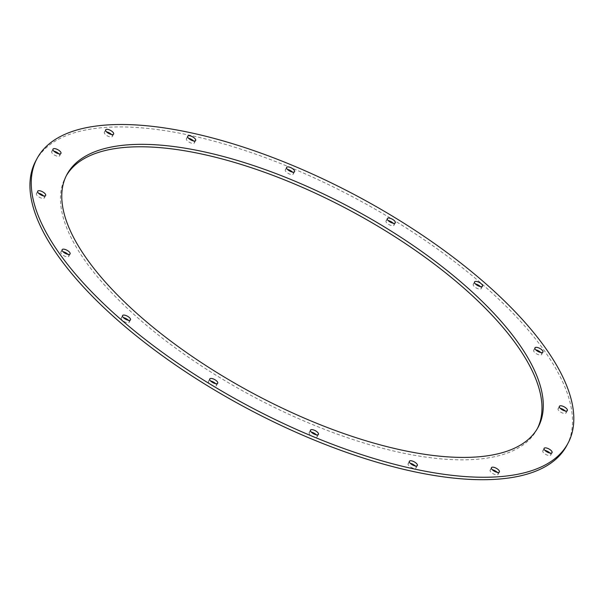 <?xml version="1.0" encoding="UTF-8"?>
<svg xmlns="http://www.w3.org/2000/svg" width="604" height="604" viewBox="0 0 604 604"><rect width="100%" height="100%" fill="white"/><g stroke="black" fill="none" stroke-linecap="round" stroke-linejoin="round"><path stroke-width="0.45" stroke-dasharray="3.02 2.27" d="M35.742 160.974A301.23 118.188 -151.8 0 1 357.07 199.161A301.23 118.188 -151.8 0 1 566.695 445.669M43.518 195.885A4.515 1.774 -151.8 0 1 44.364 197.908A4.515 1.774 -151.8 0 1 40.566 197.825A4.515 1.774 -151.8 0 1 36.399 193.642A4.515 1.774 -151.8 0 1 38.55 193.22M58.807 153.801A4.515 1.774 -151.8 0 1 59.653 155.824A4.515 1.774 -151.8 0 1 54.285 154.941A4.515 1.774 -151.8 0 1 51.687 151.559A4.515 1.774 -151.8 0 1 53.839 151.136M111.476 134.496A4.515 1.774 -151.8 0 1 112.321 136.527A4.515 1.774 -151.8 0 1 109.588 136.806A4.515 1.774 -151.8 0 1 105.594 134.654A4.515 1.774 -151.8 0 1 104.356 132.253A4.515 1.774 -151.8 0 1 106.508 131.838M193.514 140.913A4.515 1.774 -151.8 0 1 194.36 142.937A4.515 1.774 -151.8 0 1 190.841 142.959A4.515 1.774 -151.8 0 1 186.689 140.037A4.515 1.774 -151.8 0 1 186.394 138.671A4.515 1.774 -151.8 0 1 188.546 138.248M292.427 172.072A4.515 1.774 -151.8 0 1 293.265 174.095A4.515 1.774 -151.8 0 1 288.954 173.778A4.515 1.774 -151.8 0 1 285.216 170.283A4.515 1.774 -151.8 0 1 285.299 169.822A4.515 1.774 -151.8 0 1 287.459 169.407M393.151 223.223A4.515 1.774 -151.8 0 1 393.997 225.247A4.515 1.774 -151.8 0 1 389.172 224.673A4.515 1.774 -151.8 0 1 386.031 220.981A4.515 1.774 -151.8 0 1 386.183 220.785A4.515 1.774 -151.8 0 1 388.183 220.558M480.361 286.59A4.515 1.774 -151.8 0 1 481.207 288.614A4.515 1.774 -151.8 0 1 476.382 288.04A4.515 1.774 -151.8 0 1 473.242 284.341A4.515 1.774 -151.8 0 1 474.216 283.842A4.515 1.774 -151.8 0 1 475.393 283.925M540.776 352.517A4.515 1.774 -151.8 0 1 541.622 354.54A4.515 1.774 -151.8 0 1 536.797 353.967A4.515 1.774 -151.8 0 1 533.657 350.275A4.515 1.774 -151.8 0 1 535.808 349.852M565.201 410.977A4.515 1.774 -151.8 0 1 566.046 413A4.515 1.774 -151.8 0 1 561.222 412.426A4.515 1.774 -151.8 0 1 558.081 408.727A4.515 1.774 -151.8 0 1 560.233 408.312M549.912 453.06A4.515 1.774 -151.8 0 1 550.757 455.084A4.515 1.774 -151.8 0 1 545.933 454.51A4.515 1.774 -151.8 0 1 542.792 450.811A4.515 1.774 -151.8 0 1 544.944 450.395M497.243 472.366A4.515 1.774 -151.8 0 1 498.081 474.389A4.515 1.774 -151.8 0 1 493.264 473.815A4.515 1.774 -151.8 0 1 490.123 470.116A4.515 1.774 -151.8 0 1 492.275 469.701M415.205 465.948A4.515 1.774 -151.8 0 1 415.748 466.605A4.515 1.774 -151.8 0 1 416.05 467.972A4.515 1.774 -151.8 0 1 411.226 467.398A4.515 1.774 -151.8 0 1 408.085 463.698A4.515 1.774 -151.8 0 1 410.237 463.283M316.292 434.789A4.515 1.774 -151.8 0 1 317.221 436.36A4.515 1.774 -151.8 0 1 317.138 436.813A4.515 1.774 -151.8 0 1 312.321 436.247A4.515 1.774 -151.8 0 1 309.173 432.547A4.515 1.774 -151.8 0 1 311.324 432.124M215.568 383.638A4.515 1.774 -151.8 0 1 216.413 385.662A4.515 1.774 -151.8 0 1 216.255 385.858A4.515 1.774 -151.8 0 1 211.317 384.937A4.515 1.774 -151.8 0 1 208.448 381.388A4.515 1.774 -151.8 0 1 210.6 380.973M67.942 254.344A4.515 1.774 -151.8 0 1 68.788 256.368A4.515 1.774 -151.8 0 1 66.531 256.768A4.515 1.774 -151.8 0 1 62.28 254.677A4.515 1.774 -151.8 0 1 60.823 252.094A4.515 1.774 -151.8 0 1 62.975 251.679M128.358 320.271A4.515 1.774 -151.8 0 1 129.203 322.294A4.515 1.774 -151.8 0 1 128.222 322.793A4.515 1.774 -151.8 0 1 123.359 321.109A4.515 1.774 -151.8 0 1 121.238 318.029A4.515 1.774 -151.8 0 1 123.39 317.606M537.462 428.417A267.346 104.885 -151.8 0 1 536.828 429.655A267.346 104.885 -151.8 0 1 479.07 459.085A267.346 104.885 -151.8 0 1 191.43 359.274A267.346 104.885 -151.8 0 1 65.61 176.987A267.346 104.885 -151.8 0 1 66.289 175.779M66.923 174.548L65.61 176.987M538.141 427.209L536.828 429.655M122.544 315.582L121.238 318.029M130.509 319.856L129.203 322.294M62.129 249.656L60.823 252.094M70.094 253.922L68.788 256.368M209.754 378.95L208.448 381.388M217.719 383.223L216.413 385.662M310.486 430.101L309.173 432.547M318.451 434.374L317.138 436.813M409.391 461.26L408.085 463.698M417.356 465.533L416.05 467.972M491.429 467.677L490.123 470.116M499.395 471.943L498.081 474.389M544.098 448.372L542.792 450.811M552.064 452.638L550.757 455.084M559.387 406.288L558.081 408.727M567.352 410.554L566.046 413M534.963 347.829L533.657 350.275M542.928 352.102L541.622 354.54M474.548 281.902L473.242 284.341M482.513 286.175L481.207 288.614M387.338 218.535L386.031 220.981M395.303 222.808L393.997 225.247M286.613 167.383L285.299 169.822M294.578 171.649L293.265 174.095M187.701 136.225L186.394 138.671M195.666 140.498L194.36 142.937M105.67 129.815L104.356 132.253M113.627 134.08L112.321 136.527M52.993 149.113L51.687 151.559M60.959 153.386L59.653 155.824M37.705 191.196L36.399 193.642M45.67 195.469L44.364 197.908"/><path stroke-width="0.91" d="M502.928 476.39A301.23 118.188 -151.8 0 1 178.822 363.925A301.23 118.188 -151.8 0 1 37.055 158.527A301.23 118.188 -151.8 0 1 358.376 196.723A301.23 118.188 -151.8 0 1 568.009 443.223A301.23 118.188 -151.8 0 1 502.928 476.39M568.009 443.223L566.695 445.669A301.23 118.188 -151.8 0 1 501.614 478.836A301.23 118.188 -151.8 0 1 177.508 366.364A301.23 118.188 -151.8 0 1 35.742 160.974L37.055 158.527M41.872 195.379A4.515 1.774 -151.8 0 1 37.705 191.196A4.515 1.774 -151.8 0 1 42.529 191.77A4.515 1.774 -151.8 0 1 45.67 195.469A4.515 1.774 -151.8 0 1 41.872 195.379M55.591 152.502A4.515 1.774 -151.8 0 1 52.993 149.113A4.515 1.774 -151.8 0 1 57.818 149.686A4.515 1.774 -151.8 0 1 60.959 153.386A4.515 1.774 -151.8 0 1 55.591 152.502M106.908 132.208A4.515 1.774 -151.8 0 1 105.67 129.815A4.515 1.774 -151.8 0 1 110.487 130.381A4.515 1.774 -151.8 0 1 113.627 134.08A4.515 1.774 -151.8 0 1 110.894 134.36A4.515 1.774 -151.8 0 1 106.908 132.208M188.003 137.599A4.515 1.774 -151.8 0 1 187.701 136.225A4.515 1.774 -151.8 0 1 192.525 136.798A4.515 1.774 -151.8 0 1 195.666 140.498A4.515 1.774 -151.8 0 1 192.155 140.521A4.515 1.774 -151.8 0 1 188.003 137.599M286.53 167.844A4.515 1.774 -151.8 0 1 286.613 167.383A4.515 1.774 -151.8 0 1 291.43 167.957A4.515 1.774 -151.8 0 1 294.578 171.649A4.515 1.774 -151.8 0 1 290.267 171.34A4.515 1.774 -151.8 0 1 286.53 167.844M387.496 218.338A4.515 1.774 -151.8 0 1 392.434 219.26A4.515 1.774 -151.8 0 1 395.303 222.808A4.515 1.774 -151.8 0 1 390.486 222.234A4.515 1.774 -151.8 0 1 387.338 218.535A4.515 1.774 -151.8 0 1 387.496 218.338M475.529 281.404A4.515 1.774 -151.8 0 1 480.391 283.087A4.515 1.774 -151.8 0 1 482.513 286.175A4.515 1.774 -151.8 0 1 477.696 285.601A4.515 1.774 -151.8 0 1 474.548 281.902A4.515 1.774 -151.8 0 1 475.529 281.404M537.22 347.436A4.515 1.774 -151.8 0 1 541.471 349.52A4.515 1.774 -151.8 0 1 542.928 352.102A4.515 1.774 -151.8 0 1 538.111 351.528A4.515 1.774 -151.8 0 1 534.963 347.829A4.515 1.774 -151.8 0 1 537.22 347.436M563.185 406.371A4.515 1.774 -151.8 0 1 567.352 410.554A4.515 1.774 -151.8 0 1 562.535 409.988A4.515 1.774 -151.8 0 1 559.387 406.288A4.515 1.774 -151.8 0 1 563.185 406.371M549.466 449.255A4.515 1.774 -151.8 0 1 552.064 452.638A4.515 1.774 -151.8 0 1 547.247 452.071A4.515 1.774 -151.8 0 1 544.098 448.372A4.515 1.774 -151.8 0 1 549.466 449.255M498.157 469.55A4.515 1.774 -151.8 0 1 499.395 471.943A4.515 1.774 -151.8 0 1 494.57 471.369A4.515 1.774 -151.8 0 1 491.429 467.677A4.515 1.774 -151.8 0 1 494.163 467.39A4.515 1.774 -151.8 0 1 498.157 469.55M417.062 464.159A4.515 1.774 -151.8 0 1 417.356 465.533A4.515 1.774 -151.8 0 1 412.54 464.959A4.515 1.774 -151.8 0 1 409.391 461.26A4.515 1.774 -151.8 0 1 412.909 461.237A4.515 1.774 -151.8 0 1 417.062 464.159M318.534 433.914A4.515 1.774 -151.8 0 1 318.451 434.374A4.515 1.774 -151.8 0 1 313.627 433.8A4.515 1.774 -151.8 0 1 310.486 430.101A4.515 1.774 -151.8 0 1 314.797 430.418A4.515 1.774 -151.8 0 1 318.534 433.914M217.568 383.419A4.515 1.774 -151.8 0 1 212.623 382.491A4.515 1.774 -151.8 0 1 209.754 378.95A4.515 1.774 -151.8 0 1 214.579 379.523A4.515 1.774 -151.8 0 1 217.719 383.223A4.515 1.774 -151.8 0 1 217.568 383.419M67.837 254.322A4.515 1.774 -151.8 0 1 63.586 252.238A4.515 1.774 -151.8 0 1 62.129 249.656A4.515 1.774 -151.8 0 1 66.953 250.23A4.515 1.774 -151.8 0 1 70.094 253.922A4.515 1.774 -151.8 0 1 67.837 254.322M129.535 320.354A4.515 1.774 -151.8 0 1 124.673 318.663A4.515 1.774 -151.8 0 1 122.544 315.582A4.515 1.774 -151.8 0 1 127.368 316.156A4.515 1.774 -151.8 0 1 130.509 319.856A4.515 1.774 -151.8 0 1 129.535 320.354M480.384 456.647A267.346 104.885 -151.8 0 1 192.736 356.828A267.346 104.885 -151.8 0 1 66.923 174.548A267.346 104.885 -151.8 0 1 352.094 208.44A267.346 104.885 -151.8 0 1 538.141 427.209A267.346 104.885 -151.8 0 1 480.384 456.647M38.55 193.22A4.515 1.774 -151.8 0 1 43.518 195.885M53.839 151.136A4.515 1.774 -151.8 0 1 58.807 153.801M106.508 131.838A4.515 1.774 -151.8 0 1 111.476 134.496M188.546 138.248A4.515 1.774 -151.8 0 1 193.514 140.913M287.459 169.407A4.515 1.774 -151.8 0 1 292.427 172.072M388.183 220.558A4.515 1.774 -151.8 0 1 393.151 223.223M475.393 283.925A4.515 1.774 -151.8 0 1 480.361 286.59M535.808 349.852A4.515 1.774 -151.8 0 1 535.914 349.875A4.515 1.774 -151.8 0 1 540.776 352.517M560.233 408.312A4.515 1.774 -151.8 0 1 561.879 408.817A4.515 1.774 -151.8 0 1 565.201 410.977M544.944 450.395A4.515 1.774 -151.8 0 1 548.16 451.694A4.515 1.774 -151.8 0 1 549.912 453.06M492.275 469.701A4.515 1.774 -151.8 0 1 496.843 471.988A4.515 1.774 -151.8 0 1 497.243 472.366M410.237 463.283A4.515 1.774 -151.8 0 1 415.205 465.948M311.324 432.124A4.515 1.774 -151.8 0 1 316.292 434.789M210.6 380.973A4.515 1.774 -151.8 0 1 215.568 383.638M62.975 251.679A4.515 1.774 -151.8 0 1 67.942 254.344M123.39 317.606A4.515 1.774 -151.8 0 1 128.358 320.271M66.289 175.779A267.346 104.885 -151.8 0 1 350.788 210.879A267.346 104.885 -151.8 0 1 537.462 428.417"/></g></svg>
